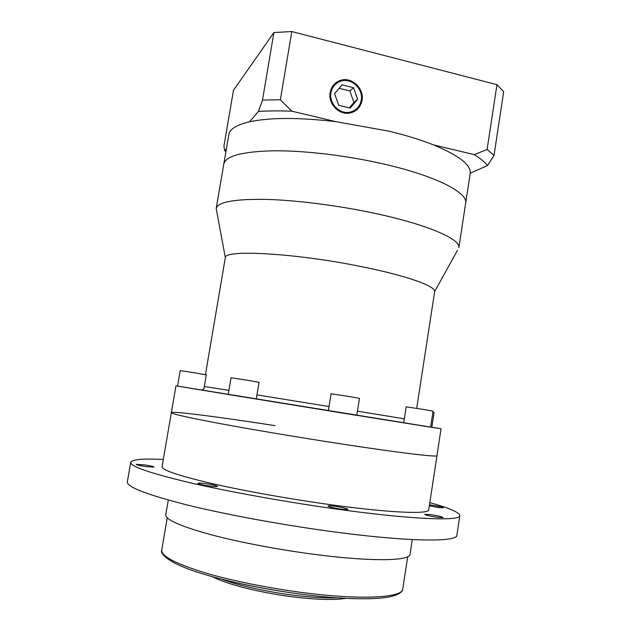 <?xml version="1.0" encoding="UTF-8"?>
<svg xmlns="http://www.w3.org/2000/svg" width="631" height="631" viewBox="0 0 631 631"><rect width="100%" height="100%" fill="white"/><g stroke="black" fill="none" stroke-linecap="round" stroke-linejoin="round"><path stroke-width="0.95" d="M332.789 87.551L331.425 88.348M361.24 100.187C363.464 89.113 351.727 77.779 341.276 81.028C335.621 82.795 332.174 86.707 330.936 92.749C328.861 103.192 339.162 114.132 349.227 112.294C355.805 110.977 359.804 106.947 361.24 100.187M330.131 92.552C327.954 103.523 338.752 115.031 349.345 113.13C356.286 111.766 360.514 107.515 362.028 100.384C364.371 88.711 351.98 76.761 340.969 80.224C335.037 82.101 331.425 86.21 330.131 92.552M353.115 112.081L353.983 110.709M216.733 211.369L216.196 208.49L223.808 164.036C225.59 155.999 242.115 151.59 273.365 150.793C304.134 150.486 346.656 155.502 383.498 163.965C435.769 175.852 468.32 192.77 465.662 203.206L470.237 173.194C470.907 164.754 458.666 155.329 433.521 144.909L474.275 154.611L487.108 149.484L494.018 155.431L487.566 165.535L470.237 173.194M226.442 148.632L224.644 150.73L223.918 146.124L233.494 90.233L273.917 32.528L262.496 100.053L280.361 99.785L291.877 111.182L335.81 121.641L388.735 131.138C405.843 135.255 420.767 139.845 433.521 144.909M336.717 82.148L338.184 82.267M273.917 32.528L291.806 31.55L496.952 84.664L503.664 91.684L494.018 155.431M291.806 31.55L280.361 99.785M216.196 208.49L216.196 208.482C217.727 202.062 234.077 199.025 265.249 199.38C295.947 200.114 338.555 205.509 375.603 213.515C428.157 224.77 461.166 239.457 458.855 247.786L465.662 203.206C468.32 192.77 435.769 175.852 383.498 163.965C346.656 155.502 304.134 150.486 273.365 150.793C242.115 151.59 225.59 155.999 223.808 164.036L228.856 134.561C229.755 129.079 236.633 124.835 249.482 121.815L258.387 111.45L262.496 100.053M496.952 84.664L487.108 149.484M224.644 150.73L225.945 151.543M291.877 111.182C279.62 110.725 268.459 110.819 258.387 111.45M249.482 121.815C269.934 117.429 298.708 117.374 335.81 121.641M487.566 165.535C484.75 162.033 480.317 158.397 474.275 154.611M333.649 86.25L332.182 86.92M334.604 93.648L338.713 105.298L350.237 108.09L357.627 99.304L353.549 87.709L342.057 84.862L334.604 93.648M349.314 107.869L353.904 102.411L349.874 90.959L339.131 88.308M349.874 90.959L353.549 87.709M353.904 102.411L357.627 99.304M201.802 390.061L203.923 388.775L206.282 374.877L195.153 372.889L180.206 370.61L177.54 386.125L228.217 394.454M247.802 380.296L259.049 382.331L256.273 399.052L228.209 394.509L231.025 377.764L247.802 380.296M349.432 396.552L359.457 398.374L356.76 415.364L328.365 410.765L331.086 393.791L349.432 396.552M404.155 422.904L403.793 422.265L406.183 406.829L424.489 409.598L433.055 411.144L430.602 427.179L356.767 415.324M432.882 412.272L434.073 412.532L431.841 427.179L441.053 428.772L175.962 385.833L171.348 412.658C171.522 413.881 188.204 417.604 221.394 423.835C254.222 429.916 300.916 437.748 342.073 444.05C400.322 452.979 437.898 457.38 436.96 455.677L441.053 428.772M430.626 426.998L431.841 427.179M416.697 408.336L434.672 291.522C435.603 286.127 406.332 275.597 361.618 266.668C295.797 253.149 224.297 249.269 225.338 257.622L205.438 374.68M434.68 291.53L457.436 250.357M430.46 514.596L424.639 514.336C425.791 515.196 430.034 516.182 437.354 517.31L443.136 517.562C441.945 516.702 437.717 515.716 430.46 514.596M335.116 506.291C330.715 505.723 328.333 505.628 327.978 506.03C328.996 506.922 333.247 507.931 340.74 509.067C345.133 509.643 347.5 509.722 347.823 509.327C346.774 508.428 342.538 507.419 335.116 506.291M206.1 483.725C201.06 483.062 198.3 482.944 197.826 483.362C198.576 484.119 202.362 485.002 209.184 486.028C214.225 486.675 216.969 486.793 217.411 486.375C216.63 485.618 212.86 484.734 206.1 483.725M144.357 464.858L136.257 464.4C136.864 464.984 140.145 465.725 146.092 466.617L154.153 467.074C153.53 466.483 150.265 465.749 144.357 464.858M429.34 505.81L438.174 507.466L443.325 507.75C442.252 507.048 438.482 506.196 432.006 505.194L429.482 504.887M429.821 502.623C449.438 508.097 459.439 512.427 459.818 515.614L456.883 535.238C457.42 541.982 411.507 541.997 338.752 532.501C286.995 525.804 228.146 515.07 187.581 505.084C146.771 494.688 126.689 486.943 127.336 481.863L130.743 462.318C132.108 459.415 142.969 458.461 163.311 459.455M459.818 515.614C460.543 521.127 414.898 519.763 342.333 509.864C290.717 502.86 231.932 492.369 191.319 483.03C150.454 473.345 130.262 466.443 130.743 462.318M412.288 539.568L410.04 554.294C410.134 560.73 374.341 561.842 320.54 555.154C282.609 550.492 240.032 542.486 210.281 534.528C180.19 526.183 165.354 519.589 165.772 514.738L168.28 500.052M428.725 509.816C429.238 514.352 391.039 513.003 332.387 504.942C290.938 499.287 244.11 490.918 211.377 483.417C178.305 475.616 161.867 470.024 162.072 466.625L171.348 412.658C171.522 413.881 188.204 417.604 221.394 423.835C254.222 429.916 300.916 437.748 342.073 444.05C400.322 452.979 437.898 457.38 436.96 455.677L428.725 509.816M274.903 425.633C220.093 417.099 171.75 410.797 171.348 412.658M328.365 410.749L256.273 399.044M204.31 386.487L228.903 390.376M256.967 394.888L329.043 406.538M357.43 411.152L404.321 418.826M313.725 593.913C366.903 599.986 402.57 597.1 402.728 589.062C403.162 591.736 397.506 596.54 381.053 598.062C364.473 599.545 341.805 598.74 313.047 595.632C272.284 591.081 226.576 581.75 197.471 572.191C167.302 562.505 159.856 553.308 161.725 550.035C161.102 556.1 175.56 563.704 205.107 572.845C234.322 581.506 276.252 589.693 313.725 593.913M221.647 579.171C239.449 585.907 271.267 592.817 299.465 595.909C314.143 597.518 326.55 598.149 336.686 597.802M312.818 595.609C278.768 591.665 246.989 585.82 217.49 578.083M348.052 113.257L349.227 112.294M225.33 257.622L216.196 208.482M407.681 556.755L402.728 589.062M345.843 598.354C335.053 600.034 319.389 599.765 298.834 597.557C265.17 593.897 227.523 584.842 212.781 576.805M167.231 517.814L161.725 550.035"/></g></svg>
